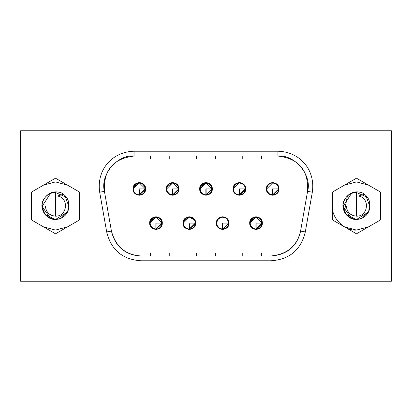 <?xml version="1.0" encoding="UTF-8"?>
<svg xmlns="http://www.w3.org/2000/svg" width="412" height="412" viewBox="0 0 412 412"><rect width="100%" height="100%" fill="white"/><g stroke="black" fill="none" stroke-linecap="round" stroke-linejoin="round"><path stroke-width="0.62" d="M270.926 260.775L141.074 260.775L270.926 260.775L270.926 255.96L141.074 255.96L141.074 260.775L141.074 255.96L270.926 255.96C287.071 254.451 296.949 246.16 300.569 231.091L305.313 231.925L312.317 192.198C315.618 170.125 300.245 151.807 277.935 151.225L134.065 151.225C111.755 151.807 96.382 170.125 99.683 192.198L106.687 231.925C111.091 249.96 122.549 259.575 141.074 260.775C122.549 259.575 111.091 249.96 106.687 231.925L111.431 231.091C115.726 246.726 125.603 255.013 141.074 255.96C125.104 254.925 115.226 246.633 111.431 231.091L106.687 231.925L99.683 192.198C96.382 170.125 111.755 151.807 134.065 151.225L134.065 156.04L134.065 151.225L277.935 151.225L277.935 156.04L134.065 156.04C117.667 154.206 99.9 174.657 104.427 191.364L111.431 231.091L104.427 191.364L99.683 192.198L104.427 191.364C103.268 170.326 113.145 158.548 134.065 156.04L277.935 156.04L277.935 151.225C300.245 151.807 315.618 170.125 312.317 192.198L305.313 231.925L300.569 231.091L307.573 191.364C312.224 175.527 295.167 154.479 277.935 156.04C298.854 158.548 308.732 170.326 307.573 191.364L312.317 192.198L307.573 191.364L300.569 231.091C296.774 246.633 286.896 254.925 270.926 255.96L270.926 260.775C289.451 259.575 300.909 249.96 305.313 231.925C300.909 249.96 289.451 259.575 270.926 260.775L141.074 260.775M215.631 156.04L215.631 159.022L215.631 156.04M196.37 159.022L196.37 156.04L196.37 159.022L215.631 159.022L196.37 159.022M261.502 156.04L261.502 159.022L261.502 156.04M242.235 159.022L242.235 156.04L242.235 159.022L261.502 159.022L242.235 159.022M169.765 156.04L169.765 159.022L169.765 156.04M150.498 159.022L150.498 156.04L150.498 159.022L169.765 159.022L150.498 159.022M196.37 255.96L196.37 252.978L196.37 255.96M215.631 252.978L215.631 255.96L215.631 252.978L196.37 252.978L215.631 252.978M150.498 255.96L150.498 252.978L150.498 255.96M169.765 252.978L169.765 255.96L169.765 252.978L150.498 252.978L169.765 252.978M242.235 255.96L242.235 252.978L242.235 255.96M261.502 252.978L261.502 255.96L261.502 252.978L242.235 252.978L261.502 252.978M391.4 130.758L20.6 130.758L20.6 281.242L391.4 281.242L391.4 130.758L391.4 281.242L20.6 281.242L20.6 130.758L391.4 130.758M290.275 248.92C295.517 244.656 298.947 238.713 300.569 231.091M121.725 248.92C126.839 253.344 133.287 255.692 141.074 255.96M145.287 189.561L139.426 194.922L139.184 188.907L139.184 194.922C131.464 195.087 131.639 182.552 139.302 182.887C142.933 183.268 144.942 185.276 145.323 188.907L145.627 188.907C145.225 192.718 143.113 194.825 139.302 195.226C135.491 194.825 133.385 192.718 132.983 188.907C133.385 185.091 135.491 182.985 139.302 182.583C143.113 182.985 145.225 185.091 145.627 188.907C145.972 180.755 132.638 180.755 132.983 188.907C132.638 197.054 145.972 197.054 145.627 188.907L145.323 188.887M178.638 189.561L172.772 194.922L172.53 188.907L172.53 194.922C164.815 195.087 164.985 182.552 172.654 182.887C176.285 183.268 178.288 185.276 178.674 188.907L178.973 188.907C178.571 192.718 176.465 194.825 172.654 195.226C168.843 194.825 166.731 192.718 166.33 188.907C166.731 185.091 168.843 182.985 172.654 182.583C176.465 182.985 178.571 185.091 178.973 188.907C179.318 180.755 165.984 180.755 166.33 188.907C165.984 197.054 179.318 197.054 178.973 188.907L178.674 188.887M211.984 189.561L206.118 194.922L205.882 188.907L205.882 194.922C198.162 195.087 198.337 182.552 206 182.887C209.631 183.268 211.634 185.276 212.02 188.907L212.319 188.907C211.917 192.718 209.811 194.825 206 195.226C202.189 194.825 200.083 192.718 199.681 188.907C200.083 185.091 202.189 182.985 206 182.583C209.811 182.985 211.917 185.091 212.319 188.907C212.669 180.755 199.331 180.755 199.681 188.907C199.331 197.054 212.669 197.054 212.319 188.907L212.02 188.907L211.232 185.93M233.027 188.907C232.682 180.755 246.016 180.755 245.67 188.907C245.269 192.718 243.157 194.825 239.346 195.226C235.535 194.825 233.429 192.718 233.027 188.907C233.429 185.091 235.535 182.985 239.346 182.583C243.157 182.985 245.269 185.091 245.67 188.907C246.016 180.755 232.682 180.755 233.027 188.907C232.682 197.054 246.016 197.054 245.67 188.907L245.367 188.887M266.373 188.907C266.028 180.755 279.362 180.755 279.017 188.907C278.615 192.718 276.509 194.825 272.698 195.226C268.887 194.825 266.775 192.718 266.373 188.907C266.775 185.091 268.887 182.985 272.698 182.583C276.509 182.985 278.615 185.091 279.017 188.907C279.362 180.755 266.028 180.755 266.373 188.907C266.028 197.054 279.362 197.054 279.017 188.907L278.713 188.887M161.962 223.752L156.097 229.113L155.86 223.093L155.86 229.113C148.14 229.278 148.315 216.743 155.978 217.078C159.609 217.459 161.617 219.467 161.998 223.093L162.297 223.093C161.895 226.909 159.789 229.015 155.978 229.417C152.167 229.015 150.061 226.909 149.659 223.093C150.061 219.282 152.167 217.175 155.978 216.774C159.789 217.175 161.895 219.282 162.297 223.093C162.647 214.946 149.309 214.946 149.659 223.093C149.314 231.245 162.647 231.245 162.297 223.093L161.998 223.077M195.309 223.752L189.448 229.113L189.206 223.093L189.206 229.113C181.486 229.278 181.661 216.743 189.324 217.078C192.955 217.459 194.964 219.467 195.345 223.093L195.648 223.093C195.247 226.909 193.135 229.015 189.324 229.417C185.513 229.015 183.407 226.909 183.005 223.093C183.407 219.282 185.513 217.175 189.324 216.774C193.135 217.175 195.247 219.282 195.648 223.093C195.994 214.946 182.66 214.946 183.005 223.093C182.66 231.245 195.994 231.245 195.648 223.093L195.345 223.077M216.352 223.093C216.006 214.946 229.34 214.946 228.995 223.093C228.593 226.909 226.487 229.015 222.676 229.417C218.865 229.015 216.753 226.909 216.352 223.093C216.753 219.282 218.865 217.175 222.676 216.774C226.487 217.175 228.593 219.282 228.995 223.093C229.34 214.946 216.006 214.946 216.352 223.093C216.006 231.245 229.34 231.245 228.995 223.093L228.691 223.093L227.326 219.277M249.703 223.093C249.353 214.946 262.691 214.946 262.341 223.093C261.939 226.909 259.833 229.015 256.022 229.417C252.211 229.015 250.105 226.909 249.703 223.093C250.105 219.282 252.211 217.175 256.022 216.774C259.833 217.175 261.939 219.282 262.341 223.093C262.686 214.946 249.353 214.946 249.703 223.093C249.353 231.245 262.691 231.245 262.341 223.093L262.042 223.077M79.593 192.1L79.593 219.9L55.512 233.805L31.436 219.9L31.436 192.1L55.512 178.195L79.593 192.1L55.512 178.195L31.436 192.1L31.436 219.9L55.512 233.805L79.593 219.9L79.593 192.1M380.564 192.1L380.564 219.9L356.488 233.805L332.407 219.9L332.407 192.1L356.488 178.195L380.564 192.1L356.488 178.195L332.407 192.1L332.407 219.9L356.488 233.805L380.564 219.9L380.564 192.1M55.512 192.517L55.512 206L55.512 192.517C50.681 192.656 46.901 194.722 44.172 198.702C37.94 206.731 45.495 220.013 55.512 219.483C63.572 218.659 68.062 214.209 68.995 206.144C69.103 200.036 66.425 195.546 60.966 192.667C53.869 190.668 48.271 192.682 44.172 198.702C48.467 192.584 54.065 190.576 60.966 192.667C66.476 195.648 69.154 200.139 68.995 206.144C68.588 212.273 65.534 216.485 59.833 218.772C53.91 220.415 48.925 218.921 44.882 214.297C41.38 209.245 41.143 204.048 44.172 198.702C46.896 194.722 50.676 192.656 55.512 192.517L65.333 196.787L68.979 206.731M356.488 192.517L356.488 206L356.488 192.517C351.657 192.656 347.877 194.722 345.148 198.702C338.916 206.731 346.466 220.013 356.488 219.483C364.543 218.659 369.039 214.209 369.971 206.144C370.074 200.036 367.401 195.546 361.942 192.667C354.84 190.668 349.242 192.682 345.148 198.702C349.443 192.584 355.041 190.576 361.942 192.667C367.452 195.648 370.131 200.139 369.971 206.144C369.559 212.273 366.505 216.485 360.804 218.772C354.881 220.415 349.901 218.921 345.859 214.297C342.351 209.245 342.12 204.048 345.148 198.702C347.872 194.722 351.652 192.656 356.488 192.517L366.304 196.787L369.95 206.731M139.359 189.855L139.184 194.922L136.284 194.109L133.9 191.554L133.333 188.13L135.1 184.597L138.52 182.938L141.944 183.495L144.576 186.003L145.323 188.907L139.426 188.907L145.323 188.907C144.967 192.471 143 194.479 139.426 194.922L139.426 195.226L139.426 194.922C143.021 194.5 144.988 192.492 145.323 188.907L139.143 194.922M133.617 186.935L139.313 182.887L145.323 188.809M145.323 189.087L145.302 189.427M166.963 186.935L172.659 182.887L178.669 188.809M178.669 189.087L178.648 189.427M172.772 194.922L172.772 195.226L172.772 194.922C176.367 194.5 178.334 192.492 178.674 188.907C178.314 192.471 176.351 194.479 172.772 194.922L172.772 188.907L178.674 188.907L172.53 188.902M200.314 186.935L206.005 182.887L212.02 188.809M212.015 189.087L211.995 189.427M206.118 194.922L206.118 195.226L206.118 194.922C209.718 194.5 211.686 192.492 212.02 188.907C211.665 192.471 209.698 194.479 206.118 194.922L206.118 188.907L212.02 188.907L205.882 188.902M239.228 195.226L239.207 194.922L239.228 195.226M243.956 185.029L243.152 184.241M245.367 189.087L245.346 189.427M245.331 189.561L239.47 195.226L239.47 188.907L239.47 194.922C243.065 194.5 245.032 192.492 245.367 188.907C245.011 192.471 243.044 194.479 239.47 194.922M239.228 188.902L245.367 188.907L239.228 188.907L239.228 194.922C231.508 195.087 231.683 182.552 239.346 182.887C242.977 183.268 244.986 185.276 245.367 188.907L245.67 188.907M272.574 195.226L272.559 194.922L272.574 195.226M278.713 189.087L278.692 189.427M278.682 189.561L272.816 195.226L272.816 188.907L272.816 194.922C276.411 194.5 278.378 192.492 278.713 188.907C278.358 192.471 276.395 194.479 272.816 194.922M272.574 188.902L278.713 188.907L272.574 188.907L272.574 194.922C264.859 195.087 265.029 182.552 272.698 182.887C276.328 183.268 278.332 185.276 278.713 188.907L279.017 188.907M150.292 221.126L155.983 217.078L161.998 223.005M161.993 223.278L161.973 223.618M156.097 229.113L156.097 229.417L156.097 229.113C159.696 228.691 161.664 226.682 161.998 223.093C161.643 226.662 159.676 228.67 156.097 229.113L156.097 223.093L161.998 223.093L155.86 223.093M189.381 224.046L189.206 229.113L186.306 228.3L183.922 225.745L183.355 222.32L185.122 218.787L188.542 217.129L191.966 217.685L194.598 220.193L195.345 223.093L189.448 223.093L195.345 223.093C194.989 226.662 193.022 228.67 189.448 229.113L189.448 229.417L189.448 229.113C193.043 228.691 195.01 226.682 195.345 223.093L189.185 229.113M183.695 220.971L189.335 217.078L194.577 220.147M195.345 223.278L195.324 223.618M222.552 229.417L222.547 229.113L222.552 229.417M227.182 219.102L227.924 220.147M228.691 223.278L228.67 223.618M228.66 223.752L222.794 229.417L222.794 223.093L222.794 229.113C226.389 228.691 228.356 226.682 228.691 223.093C228.336 226.662 226.373 228.67 222.794 229.113M222.552 223.093L228.691 223.093L222.552 223.093L222.552 229.113C214.837 229.278 215.007 216.743 222.676 217.078C226.306 217.459 228.31 219.467 228.691 223.093L228.995 223.093M255.904 229.417L255.893 229.113L255.904 229.417M250.336 221.126L256.027 217.078L262.042 223M262.037 223.278L262.017 223.618M262.006 223.752L256.14 229.417L256.14 223.093L256.14 229.113C259.74 228.691 261.702 226.682 262.042 223.093C261.687 226.662 259.72 228.67 256.14 229.113M255.904 223.093L262.042 223.093L255.904 223.093L255.904 229.113C248.184 229.278 248.359 216.743 256.022 217.078C259.653 217.459 261.656 219.467 262.042 223.093L262.341 223.093M67.614 211.943L55.512 219.483M368.591 211.943L356.488 219.483M145.282 188.176L143.108 184.241M142.707 183.943L139.302 182.887L133.287 188.907L133.431 190.231M139.421 195.226L139.426 191.868M139.184 188.902L139.426 194.922M139.184 191.07L139.174 192.275M178.628 188.176L178.185 186.533M177.902 185.961L176.46 184.241M176.058 183.943L172.654 182.887L166.633 188.907L166.783 190.231M172.772 195.226L172.772 191.868M172.53 191.07L172.52 192.275M172.53 194.922L169.631 194.109L167.246 191.554L166.685 188.13L168.446 184.597L171.871 182.938L175.296 183.495L177.927 186.003L178.674 188.907L172.53 194.922L172.705 189.855M210.826 185.302L209.59 184.071M209.404 183.943L206 182.887L199.98 188.907L200.129 190.231M206.118 195.226L206.118 191.868M205.882 191.07L205.871 192.275M205.882 194.922L202.977 194.109L200.593 191.554L200.031 188.13L201.792 184.597L205.217 182.938L208.642 183.495L211.274 186.003L212.02 188.907L205.882 194.922L206.057 189.855M245.361 188.665L244.877 186.533M242.936 184.071L242.544 183.803M242.349 183.685L239.346 182.887L233.326 188.907L233.475 190.231M239.465 195.226L239.47 191.868M239.228 191.07L239.218 192.275M239.228 194.922L236.328 194.109L233.944 191.554L233.377 188.13L235.144 184.597L238.563 182.938L241.988 183.495L244.62 186.003L245.367 188.907L239.228 194.922L239.403 189.855M278.672 188.176L278.229 186.533M277.961 185.987L277.518 185.302M277.348 185.086L277.091 184.787M275.654 183.664L272.698 182.887L266.677 188.907L266.827 190.231M272.816 195.226L272.816 191.868M272.574 191.07L272.564 192.275M272.574 194.922L269.675 194.109L267.29 191.554L266.729 188.13L268.49 184.597L271.915 182.938L275.34 183.495L277.971 186.003L278.713 188.907L272.574 194.922L272.749 189.855M161.21 220.121L158.934 217.855L155.978 217.078L149.958 223.093L150.107 224.422M156.097 229.417L156.097 226.059M155.86 225.261L155.849 226.466M155.86 229.113L152.955 228.3L150.571 225.745L150.009 222.32L151.77 218.787L155.195 217.129L158.62 217.685L161.252 220.193L161.998 223.093L155.86 229.113L156.035 224.046M194.562 220.121L194.15 219.493M193.934 219.22L192.914 218.262M192.728 218.133L189.324 217.078L183.309 223.093L183.453 224.422M189.443 229.417L189.448 226.059M189.206 223.093L189.448 229.113M189.206 225.261L189.196 226.466M227.172 219.091L225.606 217.84M222.794 229.417L222.794 226.059M222.552 225.261L222.542 226.466M222.552 229.113L219.653 228.3L217.268 225.745L216.707 222.32L218.468 218.787L221.893 217.129L225.318 217.685L227.949 220.193L228.691 223.093L222.552 229.113L222.727 224.046M261.254 220.121L260.848 219.493M260.533 219.107L260.054 218.628M259.426 218.133L256.022 217.078L250.002 223.093L250.151 224.422M256.14 229.417L256.14 226.059M255.904 225.261L255.893 226.466M255.904 229.113L252.999 228.3L250.614 225.745L250.053 222.32L251.814 218.787L255.239 217.129L258.664 217.685L261.296 220.193L262.042 223.093L255.904 229.113L256.079 224.046M356.488 230.076L368.524 226.852L356.488 230.076C344.576 231.153 331.33 217.912 332.407 206M62.593 194.526L57.402 196.014L62.593 194.526M45.531 214.559L54.961 219.457M50.48 193.48L42.045 206.453L50.604 218.545M61.182 218.216L67.722 211.655L68.624 202.915M344.329 211.83L347.398 196.055M363.569 194.526L358.373 196.014L363.569 194.526M346.502 214.559L355.932 219.457M351.451 193.48L343.016 206.453L351.58 218.545M362.153 218.216L368.699 211.655L369.595 202.915M344.447 226.852L356.488 230.076L368.524 226.852M67.553 185.148L55.512 181.924L43.476 185.148L55.512 181.924L67.553 185.148M43.476 226.852L55.512 230.076L67.553 226.852L55.512 230.076L43.476 226.852M55.512 206L55.512 216.166C67.202 216.702 69.535 197.894 57.402 196.014C69.025 197.466 67.743 216.501 55.512 216.166C49.363 215.6 45.974 212.211 45.351 206L42.611 206L45.346 206C45.995 212.129 49.383 215.517 55.512 216.166L55.512 206M55.373 219.483C47.442 218.448 43.188 213.957 42.611 206M356.488 206L356.488 216.166C368.179 216.702 370.506 197.894 358.373 196.014C369.997 197.466 368.714 216.501 356.488 216.166C350.334 215.6 346.945 212.211 346.322 206L343.587 206L346.322 206C346.971 212.129 350.354 215.517 356.488 216.166L356.488 206M356.344 219.483C348.413 218.448 344.164 213.957 343.587 206M344.447 185.148L356.488 181.924L368.524 185.148M106.687 231.925L99.683 192.198M312.317 192.198L305.313 231.925"/></g></svg>
